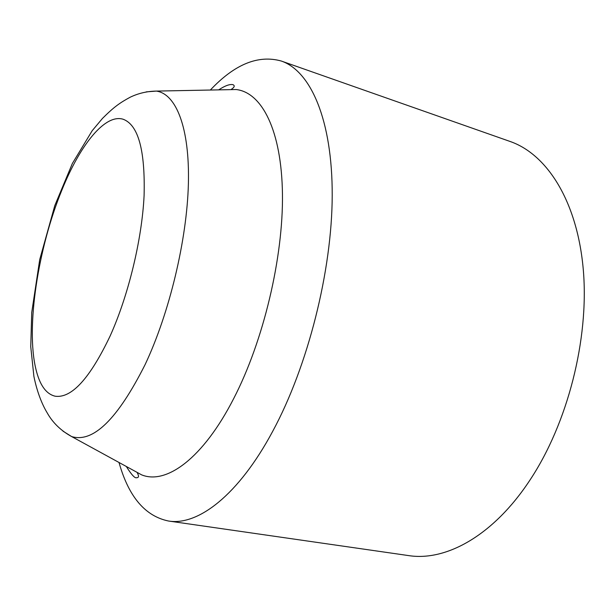 <?xml version="1.0" encoding="UTF-8"?>
<svg xmlns="http://www.w3.org/2000/svg" width="615" height="615" viewBox="0 0 615 615"><rect width="100%" height="100%" fill="white"/><g stroke="black" fill="none" stroke-linecap="round" stroke-linejoin="round"><path stroke-width="0.92" d="M61.846 190.181C80.035 144.994 104.942 113.583 123.138 119.241C138.314 124.899 145.294 150.398 144.087 195.731C141.934 239.612 128.42 295.461 110.154 335.936C89.913 378.386 71.594 398.482 55.196 396.214C46.094 394.077 39.652 384.99 35.862 368.977C25.807 327.341 37.992 248.237 61.846 190.181M226.612 89.713L236.168 89.529C261.859 92.473 281.608 130.326 282.454 194.048C283.3 257.624 263.481 340.933 233.723 398.512C203.111 458.421 166.296 484.943 141.642 474.865L133.255 470.275M210.361 90.028C234.615 64.229 258.262 54.566 281.316 61.039C310.56 71.002 332.392 119.61 332.215 195.286C332.046 270.808 307.954 366.125 272.653 431.407C238.482 495.229 197.938 525.956 168.487 521.013C145.463 516.223 129.135 497.274 119.495 464.164L119.003 462.472M281.316 61.039L510.081 141.465C547.173 154.273 577.593 201.612 583.366 270.554C589.101 339.38 567.637 423.366 529.922 480.138C493.461 535.627 445.983 561.564 408.498 555.576L168.487 521.013M146.178 91.881L156.364 91.089C176.075 93.834 189.789 127.636 188.39 183.754C186.975 239.773 169.486 312.958 145.094 364.626C117.619 419.138 93.126 443.115 71.624 436.558L62.961 431.138M141.642 474.865L71.624 436.558C60.808 430.6 52.629 422.643 47.086 412.665C42.896 405.769 37.4 393.662 33.894 376.372L30.75 346.729L31.734 312.474L39.729 259.553L54.804 205.564L72.37 163.467L92.196 130.703L102.482 118.411C113.844 107.072 119.687 102.905 130.172 97.224C138.344 93.288 147.07 91.243 156.364 91.089L236.168 89.529M231.401 89.283C234.492 87.222 235.03 85.677 232.993 84.67C229.772 83.986 224.998 85.716 218.686 89.867M137.306 472.874C139.09 476.133 138.852 477.747 136.584 477.701C134.916 478.485 131.487 474.742 126.306 466.47"/></g></svg>
